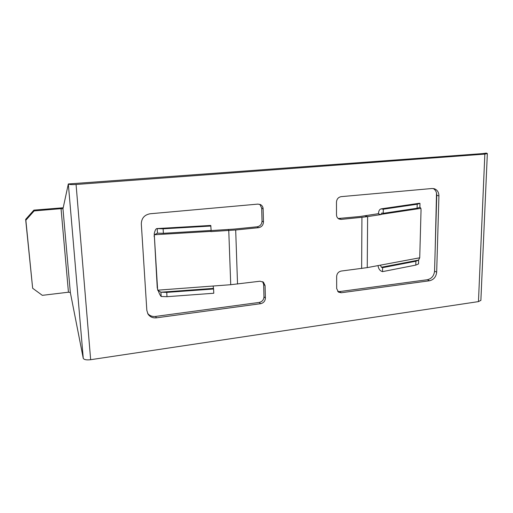<?xml version="1.0" encoding="UTF-8"?>
<svg xmlns="http://www.w3.org/2000/svg" width="513" height="513" viewBox="0 0 513 513"><rect width="100%" height="100%" fill="white"/><g stroke="black" fill="none" stroke-linecap="round" stroke-linejoin="round"><path stroke-width="0.77" d="M338.189 218.512L360.055 216.499L378.479 213.671C378.607 210.939 379.498 209.342 381.153 208.862L383.294 209.208L417.184 204.232L419.974 203.36L382.127 208.906M419.878 207.348L420.923 208.355L421.038 210.118L419.73 257.789L367.244 267.619L367.622 216.595L381.031 214.569L381.794 212.998L383.243 213.325L417.088 208.246L419.878 207.348L419.974 203.36L419.339 203.276L381.153 208.862M480.88 300.336L478.456 301.612L90.654 359.703L76.071 184.481L484.849 154.099L487.344 153.56L486.305 153.098L482.335 153.643M367.244 267.619L341.241 271.05C338.452 271.691 336.919 273.506 336.643 276.481L336.675 288.562L338.477 292.134L341.26 292.75L429.484 280.778C433.722 279.745 436.121 276.873 436.672 272.166L438.923 195.953C438.859 192.247 437.307 189.842 434.28 188.726L432.01 188.508L341.177 196.646C338.317 197.21 336.746 199.05 336.47 202.16L336.496 214.819C336.573 216.8 337.419 218.205 339.029 219.032L341.196 219.384L361.928 217.3L367.622 216.595L365.102 215.877M157.234 287.498L154.227 233.729L157.651 290.178L230.735 284.709L260.001 281.227L263.438 282.169L265.08 285.619L265.394 298.072C265.176 301.118 263.579 302.991 260.604 303.696L156.446 317.829C152.797 318.182 149.995 316.951 148.033 314.123L146.833 310.384L141.312 223.828C141.537 218.192 144.467 214.838 150.117 213.767L257.924 204.103L260.604 204.649C262.188 205.572 263.028 206.989 263.137 208.913L263.47 221.982C263.246 225.169 261.611 227.073 258.558 227.689L235.685 229.991L210.869 231.607L210.843 230.484M435.21 248.382L436.525 193.048M76.071 184.481C71.743 184.731 69.165 184.565 68.332 183.968L482.887 153.586M337.689 291.435L339.516 291.589L427.4 279.726C431.619 278.694 434.004 275.84 434.556 271.153L436.743 195.28C436.73 192.138 435.537 189.881 433.164 188.508M259.847 204.321L261.688 208.111L262.021 221.122C261.803 224.29 260.174 226.182 257.135 226.797L234.37 229.074L210.843 230.594M262.669 281.669L263.65 284.446L263.971 296.841C263.753 299.874 262.169 301.734 259.206 302.433L155.535 316.431C152.265 316.777 149.629 315.771 147.635 313.411M378.472 213.87L381.031 214.569M383.294 209.208L383.243 213.325M418.723 259.828L419.73 257.789M418.621 260.373L418.537 263.926L415.793 265.099L382.525 271.634L382.576 267.671L381.435 267.247L380.441 265.298M377.998 265.567C378.459 268.459 379.588 270.338 381.383 271.204L382.525 271.634M381.435 267.247L418.627 260.078L415.883 261.232L382.576 267.671M63.202 207.771L33.89 210.131L25.65 219.391L25.855 220.231L34.134 210.92L33.89 210.131M90.654 359.703C86.582 360.164 84.119 359.722 83.266 358.382L70.332 292.468L68.441 292.211L42.329 295.341L32.652 288.261L25.65 219.391M32.652 288.261L25.855 220.231M68.441 292.211L61.041 208.656L34.134 210.92M61.041 208.656L62.971 208.817L68.332 183.968L83.266 358.382M210.856 231.389L154.336 234.749L157.453 233.191L157.19 228.715L210.638 225.451L156.683 228.593L163.128 228.817L163.384 233.3L157.453 233.191M154.227 233.729C154.939 230.626 155.76 228.913 156.683 228.593M210.766 225.592L211.144 230.465L163.384 233.3M210.958 226.028L163.128 228.817M157.651 290.178L160.922 292.205L161.178 296.501C160.229 295.488 159.242 293.526 158.209 290.608M213.158 286.183L213.594 288.986L166.751 292.384L160.922 292.205L213.402 288.402M161.178 296.501L166.994 296.687L213.774 293.25L213.594 288.986M420.923 208.355L381.031 214.363M478.456 301.612L484.849 154.099M361.639 268.491L361.928 217.3M237.532 284.042L235.685 229.991M436.743 195.28L438.923 195.953M434.556 271.153L436.672 272.166M427.4 279.726L429.484 280.778M339.516 291.589L341.26 292.75M339.414 218.57L341.196 219.384M417.184 204.232L417.088 208.246M415.793 265.099L415.883 261.232M157.183 286.953L157.305 288.255M230.735 284.709L228.766 230.542L228.253 229.561M70.332 292.468L62.971 208.817M155.535 316.431L156.446 317.829M259.206 302.433L260.604 303.696M263.971 296.841L265.394 298.072M263.65 284.446L265.08 285.619M257.135 226.797L258.558 227.689M262.021 221.122L263.47 221.982M261.688 208.111L263.137 208.913M154.112 235.736L154.221 236.769M166.994 296.687L166.751 292.384M480.873 300.451L487.344 153.56M420.269 207.573L419.884 207.047"/></g></svg>
